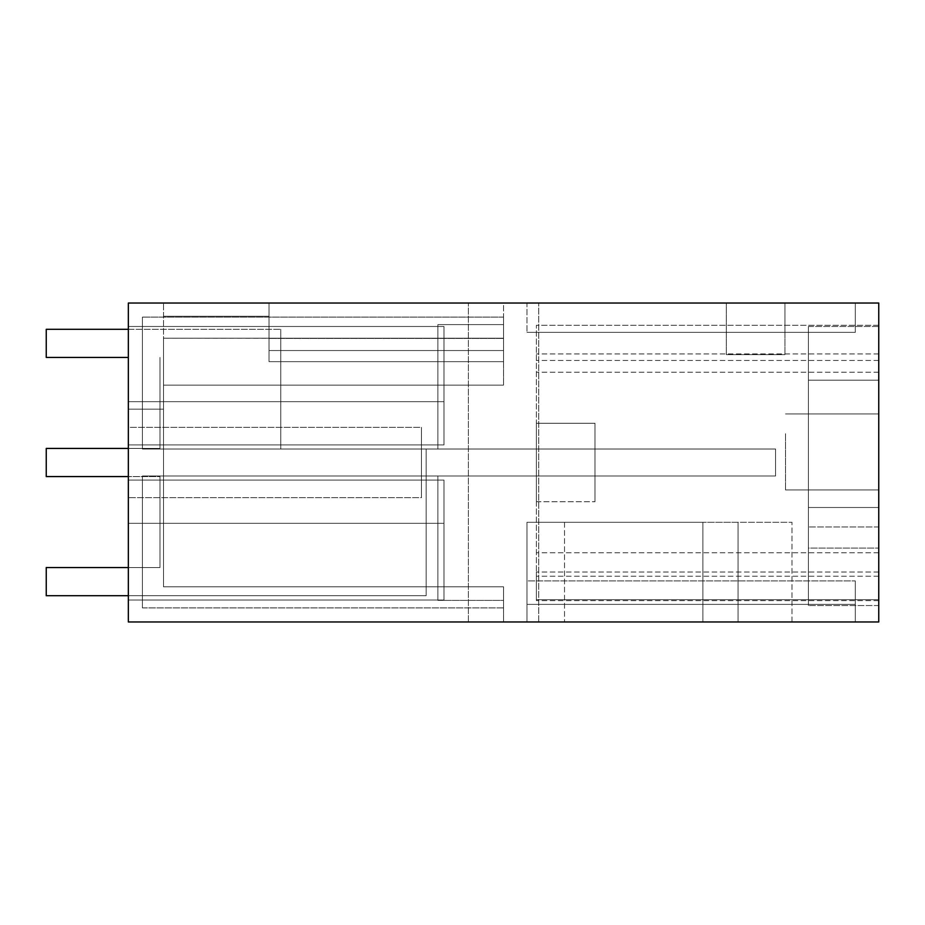 <?xml version="1.0" encoding="UTF-8"?>
<svg xmlns="http://www.w3.org/2000/svg" width="925" height="925" viewBox="0 0 925 925"><rect width="100%" height="100%" fill="white"/><g stroke="black" fill="none" stroke-linecap="round" stroke-linejoin="round"><path stroke-width="0.69" stroke-dasharray="4.62 3.47" d="M128.332 621.97L128.332 303.03L878.75 303.03L878.75 621.97L128.332 621.97L128.332 303.03L128.332 621.97L128.332 409.151L163.505 409.151L163.505 586.785L163.505 303.03L163.505 385.112L163.505 338.215L503.535 338.215L503.535 303.03L128.332 303.03L503.535 303.03L503.535 338.215L503.535 317.102L503.535 324.617L437.872 324.617L437.872 449.018L437.872 324.617L503.535 324.617L437.872 324.617L437.872 449.018L437.872 324.617L503.535 324.617L437.872 324.617L437.872 449.018L437.872 324.617L503.535 324.617L503.535 317.102L503.535 385.112L503.535 361.663L503.535 385.112L503.535 361.663L269.036 361.663L269.036 338.215L163.505 338.215L503.535 338.215L503.535 317.102L503.535 338.423L163.505 338.215L163.505 586.785L163.505 409.151L128.332 409.151L163.505 409.151L163.505 586.785L163.505 409.151L128.332 409.151L128.332 621.97L128.332 409.151L128.332 621.97L503.535 621.97L128.332 621.97M128.332 326.49L128.332 444.913L128.332 326.49L443.977 326.49L443.977 444.913L128.332 444.913L443.977 444.913L128.332 444.913L443.977 444.913L443.977 326.49L128.332 326.49L443.977 326.49L443.977 444.913L128.332 444.913L128.332 326.49L443.977 326.49L443.977 444.913L128.332 444.913L128.332 326.49M128.332 600.024L128.332 480.087L128.332 600.024L443.977 600.024L443.977 480.087L128.332 480.087L443.977 480.087L128.332 480.087L443.977 480.087L443.977 600.024L443.977 480.087L128.332 480.087L128.332 523.33L128.332 480.087L443.977 480.087L128.332 480.087L443.977 480.087L443.977 600.024L128.332 600.024L128.332 480.087L128.332 600.024L443.977 600.024L128.332 600.024M128.332 427.327L128.332 497.673L128.332 427.327L128.332 497.673L128.332 427.327L421.465 427.327L421.465 497.673L128.332 497.673L421.465 497.673L421.465 427.327L128.332 427.327M526.984 303.03L855.301 303.03L526.984 303.03L855.301 303.03L855.301 332.353L784.943 332.353L784.943 354.622L726.322 354.622L784.943 354.622L726.322 354.622L784.943 354.622L784.943 303.03L784.943 332.353L526.984 332.353L855.301 332.353L526.984 332.353L855.301 332.353L855.301 303.03L855.301 332.353L855.301 303.03L855.301 332.353L855.301 303.03L855.301 332.353L526.984 332.353L855.301 332.353L526.984 332.353L855.301 332.353L855.301 303.03L855.301 332.353L526.984 332.353L855.301 332.353L855.301 303.03L526.984 303.03L855.301 303.03L526.984 303.03L855.301 303.03L526.984 303.03L855.301 303.03L526.984 303.03L526.984 332.353L526.984 303.03M726.322 303.03L784.943 303.03L784.943 354.622L784.943 303.03L726.322 303.03L726.322 354.622L726.322 303.03M531.678 303.03L468.362 303.03L531.678 303.03M526.984 621.97L855.301 621.97L855.301 604.372L855.301 621.97L526.984 621.97L791.985 621.97L738.046 621.97L791.985 621.97L738.046 621.97L738.046 522.301L791.985 522.301L702.873 522.301L738.046 522.301L738.046 621.97L738.046 522.301L738.046 621.97L738.046 522.301L702.873 522.301L738.046 522.301L738.046 621.97L738.046 522.301L738.046 621.97L526.984 621.97L855.301 621.97L526.984 621.97L855.301 621.97L526.984 621.97L855.301 621.97L526.984 621.97L526.984 522.301L702.873 522.301L702.873 621.97L738.046 621.97L702.873 621.97L702.873 522.301L702.873 621.97L702.873 522.301L526.984 522.301L526.984 621.97L526.984 522.301L526.984 621.97L526.984 604.372L855.301 604.372L855.301 621.97L855.301 604.372L855.301 621.97L855.301 604.372L855.301 621.97L855.301 604.372L526.984 604.372L526.984 621.97L526.984 522.301L702.873 522.301L702.873 621.97L702.873 522.301L702.873 621.97L702.873 522.301L526.984 522.301L526.984 621.97L526.984 522.301L526.984 621.97L526.984 604.372L526.984 621.97L526.984 604.372L855.301 604.372L855.301 580.923L855.301 604.372L526.984 604.372L855.301 604.372L526.984 604.372L526.984 621.97L526.984 604.372L855.301 604.372L855.301 580.923L855.301 604.372L526.984 604.372L526.984 621.97M538.72 621.97L468.362 621.97L538.72 621.97L468.362 621.97L538.72 621.97L538.72 303.03L538.72 621.97M503.535 621.97L503.535 586.785L163.505 586.785L163.505 338.215L503.535 338.215L163.505 338.215L163.505 449.018L163.505 338.215L503.535 338.215L163.505 338.215L163.505 449.018L163.505 338.215L269.036 338.215L269.036 361.663L269.036 338.215L163.505 338.215L503.535 338.215L163.505 338.215L163.505 586.785L163.505 475.982L142.392 475.982L142.392 607.898L142.392 475.982L437.872 475.982L437.872 600.394L437.872 475.982L142.392 475.982L142.392 607.898L142.392 475.982L163.505 475.982L163.505 586.785L163.505 475.982L142.392 475.982L142.392 607.898L142.392 475.982L437.872 475.982L437.872 600.394L437.872 475.982L142.392 475.982L142.392 607.898L142.392 475.982L163.505 475.982L163.505 586.785L503.535 586.785L503.535 621.97L503.535 586.785L503.535 607.898L503.535 586.785L163.505 586.785L503.535 586.785L503.535 621.97L503.535 586.785L503.535 607.898L503.535 586.785L163.505 586.785L503.535 586.785L503.535 621.97M503.535 338.423L503.535 361.663L269.036 361.663L269.036 350.529L269.036 361.663L269.036 350.529L503.535 350.529L503.535 361.663L269.036 361.663L269.036 303.03L269.036 316.246L163.505 316.246L269.036 316.246L269.036 361.663L503.535 361.663L503.535 350.529L269.036 350.529L269.036 338.423L269.036 350.529L503.535 350.529L269.036 350.529L269.036 338.215L163.505 338.215L503.535 338.215L269.036 338.215L503.535 338.215L503.535 350.529L503.535 338.423L269.036 338.423L503.535 338.423M128.332 444.913L128.332 401.67L128.332 444.913L443.977 444.913L443.977 401.67L443.977 444.913L128.332 444.913M878.75 326.49L878.75 605.551L878.75 326.49L808.392 326.49L808.392 380.198L878.75 380.198L878.75 526.984L878.75 380.198L808.392 380.198L808.392 507.49L878.75 507.49L808.392 507.49L808.392 526.984L808.392 326.49L808.392 526.984L808.392 380.198L878.75 380.198L808.392 380.198L808.392 326.49L808.392 605.551L808.392 326.49L878.75 326.49M878.75 325.311L878.75 600.626L878.75 325.311L536.373 325.311L536.373 600.626L536.373 325.311L878.75 325.311M878.75 433.721L878.75 489.961L878.75 433.721M878.75 548.097L878.75 605.551L878.75 526.984L878.75 548.097L808.392 548.097L808.392 605.551L808.392 507.49L878.75 507.49L808.392 507.49L808.392 548.097L878.75 548.097M878.75 599.689L878.75 572.02L878.75 599.689L536.373 599.689L536.373 572.02L536.373 599.689L878.75 599.689M468.362 621.97L468.362 303.03L468.362 621.97M503.535 600.394L503.535 586.785L503.535 607.898L503.535 600.394L437.872 600.394L437.872 475.982L142.392 475.982L163.505 475.982L142.392 475.982L142.392 607.898L142.392 475.982L437.872 475.982L437.872 600.394L503.535 600.394M791.985 621.97L791.985 522.301L791.985 621.97M526.984 580.923L526.984 604.372L855.301 604.372L526.984 604.372L855.301 604.372L526.984 604.372L526.984 580.923L526.984 604.372L526.984 580.923L855.301 580.923L526.984 580.923M526.984 522.301L564.516 522.301L526.984 522.301M503.535 586.785L163.505 586.785L503.535 586.785M503.535 385.112L163.505 385.112L503.535 385.112M142.392 449.018L163.505 449.018L142.392 449.018L142.392 317.102L142.392 449.018L437.872 449.018L142.392 449.018L142.392 317.102L142.392 449.018L163.505 449.018L142.392 449.018L142.392 317.102L142.392 449.018L437.872 449.018L142.392 449.018L142.392 317.102L142.392 449.018L163.505 449.018L142.392 449.018L142.392 317.102L142.392 449.018L437.872 449.018L142.392 449.018L142.392 317.102L142.392 449.018M503.535 317.102L142.392 317.102L503.535 317.102M421.465 427.327L421.465 497.673L421.465 427.327M878.75 526.984L808.392 526.984L878.75 526.984M878.75 605.551L808.392 605.551L878.75 605.551M878.75 353.928L536.373 353.928L878.75 353.928M878.75 572.02L536.373 572.02L878.75 572.02M878.75 600.626L536.373 600.626L878.75 600.626M878.75 552.78L536.373 552.78L878.75 552.78M878.75 372.22L536.373 372.22L878.75 372.22M785.533 433.721L785.533 489.961L785.533 433.721M878.75 576.24L536.373 576.24L878.75 576.24M878.75 360.484L536.373 360.484L878.75 360.484M808.392 507.49L808.392 380.198L808.392 507.49M503.535 607.898L142.392 607.898L142.392 475.982L142.392 607.898L503.535 607.898M594.995 475.982L163.505 475.982L594.995 475.982L163.505 475.982L594.995 475.982L594.995 449.018L163.505 449.018L594.995 449.018L594.995 475.982L163.505 475.982L594.995 475.982L594.995 449.018L163.505 449.018L594.995 449.018L163.505 449.018L594.995 449.018L594.995 475.982M269.036 303.03L269.036 316.246L269.036 303.03L163.505 303.03L269.036 303.03M269.036 316.246L163.505 316.246L269.036 316.246M536.373 423.268L536.373 501.732L536.373 423.268L536.373 501.732L536.373 423.268L536.373 501.732L536.373 423.268L594.995 423.268L594.995 501.732L594.995 423.268L594.995 501.732L594.995 423.268L594.995 501.732L594.995 423.268L536.373 423.268M536.373 501.732L594.995 501.732L536.373 501.732M128.332 329.3L280.761 329.3L280.761 449.018L280.761 329.3L280.761 449.018L280.761 329.3L280.761 449.018L775.566 449.018L280.761 449.018L775.566 449.018L280.761 449.018L426.147 449.018L426.147 475.982L426.147 449.018L426.147 475.982L775.566 475.982L426.147 475.982L426.147 449.018L426.147 475.982L775.566 475.982L426.147 475.982L426.147 595.7L46.25 595.7L426.147 595.7L426.147 449.018L426.147 595.7L46.25 595.7L426.147 595.7L426.147 449.018L426.147 595.7L426.147 449.018L775.566 449.018L775.566 475.982L775.566 449.018L775.566 475.982L775.566 449.018L775.566 475.982L775.566 449.018L426.147 449.018L426.147 475.982L775.566 475.982L426.147 475.982L426.147 449.018L280.761 449.018L280.761 329.3L46.25 329.3L46.25 357.443L46.25 329.3L280.761 329.3L46.25 329.3L46.25 357.443L46.25 329.3L280.761 329.3L46.25 329.3L46.25 357.443L128.332 357.443M128.332 595.7L426.147 595.7L46.25 595.7L46.25 567.557L159.99 567.557L159.99 476.572L46.25 476.572L46.25 448.428L159.99 448.428L159.99 357.443L159.99 448.428L46.25 448.428L46.25 476.572L46.25 448.428L159.99 448.428L159.99 357.443L159.99 448.428L46.25 448.428L46.25 476.572L46.25 448.428L159.99 448.428L159.99 357.443L159.99 448.428L128.332 448.428M128.332 567.557L159.99 567.557L159.99 476.572L159.99 567.557L46.25 567.557L46.25 595.7L46.25 567.557L159.99 567.557L159.99 476.572L159.99 567.557L46.25 567.557L46.25 595.7L46.25 567.557L159.99 567.557L159.99 476.572L46.25 476.572L128.332 476.572M443.977 401.67L128.332 401.67L443.977 401.67M443.977 523.33L128.332 523.33L443.977 523.33M564.516 522.301L564.516 621.97L564.516 522.301M785.533 489.961L878.75 489.961L785.533 489.961M785.533 413.938L878.75 413.938L785.533 413.938"/><path stroke-width="1.39" d="M128.332 303.03L878.75 303.03L878.75 621.97L128.332 621.97L128.332 303.03M128.332 329.3L46.25 329.3L46.25 357.443L128.332 357.443M128.332 448.428L46.25 448.428L46.25 476.572L128.332 476.572M128.332 567.557L46.25 567.557L46.25 595.7L128.332 595.7"/></g></svg>
